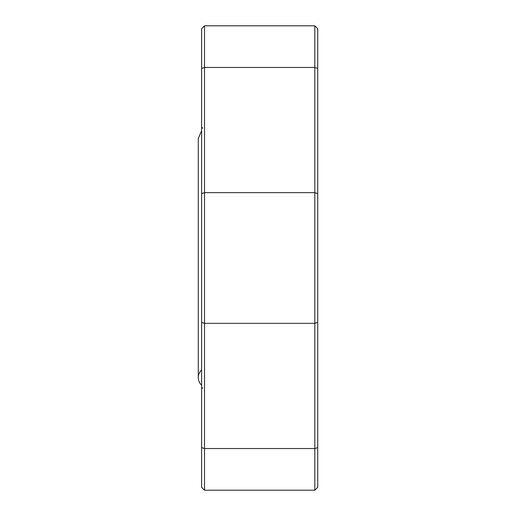 <?xml version="1.0" encoding="UTF-8"?>
<svg xmlns="http://www.w3.org/2000/svg" width="516" height="516" viewBox="0 0 516 516"><rect width="100%" height="100%" fill="white"/><g stroke="black" fill="none" stroke-linecap="round" stroke-linejoin="round"><path stroke-width="0.77" d="M314.818 490.2L314.818 25.8L317.721 28.703L317.721 487.298L314.818 490.2L204.523 490.2L204.523 192.655L201.621 193.603L201.621 28.703L204.523 25.8L314.818 25.8L317.721 28.703M204.523 25.8L204.523 192.655L314.818 192.655L317.721 193.603M201.621 487.298L204.523 490.2L201.621 487.298L201.621 193.603M201.621 385.207A10.243 10.243 -90 0 1 201.621 370.075M317.721 447.604L314.818 448.546L204.523 448.546L201.621 447.604M317.721 322.397L314.818 323.345L204.523 323.345L201.621 322.397M201.621 68.396L204.523 67.454L314.818 67.454L317.721 68.396M202.782 387.742L201.621 388.903M202.782 128.258L201.621 127.097M201.621 130.793L198.279 138.359L198.279 377.641"/></g></svg>
